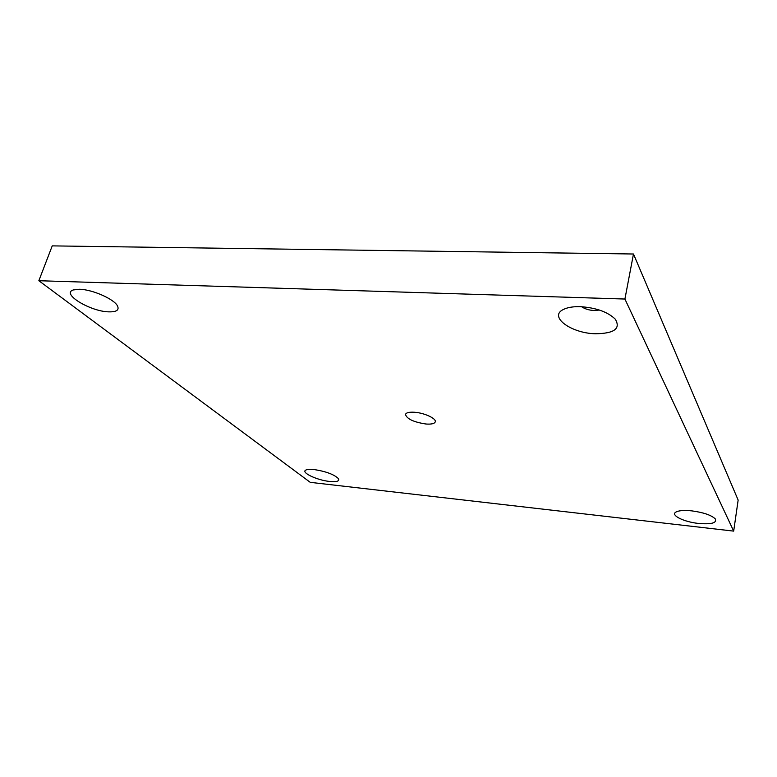 <?xml version="1.0" encoding="UTF-8"?>
<svg xmlns="http://www.w3.org/2000/svg" width="777" height="777" viewBox="0 0 777 777"><rect width="100%" height="100%" fill="white"/><g stroke="black" fill="none" stroke-linecap="round" stroke-linejoin="round"><path stroke-width="1.17" d="M38.85 280.72L52.234 245.882L633.478 254.011L738.15 500.087L733.682 531.118L310.266 482.352L38.85 280.72L624.912 299.038L733.682 531.118M425.99 424.019C431.449 424.407 434.547 423.669 435.266 421.824C436.519 418.57 424.397 412.908 414.607 412.266C409.217 411.917 406.177 412.645 405.487 414.452C406.876 418.958 413.704 422.144 425.99 424.019M633.478 254.011L624.912 299.038M581.604 306.721C584.916 308.974 589.092 310.237 594.133 310.528L599.388 310.042M698.562 523.445C683.877 521.94 670.24 515.229 675.873 512.101C678.729 510.518 684.013 510.101 691.705 510.858C703.408 512.432 711.246 515.093 715.219 518.842C717.103 522.97 711.557 524.504 698.562 523.445M595.26 333.76C570.959 333.226 548.241 316.511 563.461 309.44C567.598 307.391 573.28 306.468 580.516 306.672C596.221 307.779 607.808 311.946 615.287 319.172C620.93 328.681 614.257 333.547 595.26 333.76M108.887 311.859C90.608 311.626 60.849 293.745 73.252 289.957L79.477 289.258C92.21 289.423 114.083 299.077 117.444 305.837C119.444 310.013 116.599 312.024 108.887 311.859M329.565 481.449C316.958 480.215 300.505 472.387 305.885 470.036C307.391 469.289 310.12 469.123 314.063 469.531C326.126 471.435 334.295 474.514 338.549 478.758C339.617 481.216 336.626 482.109 329.565 481.449"/></g></svg>
